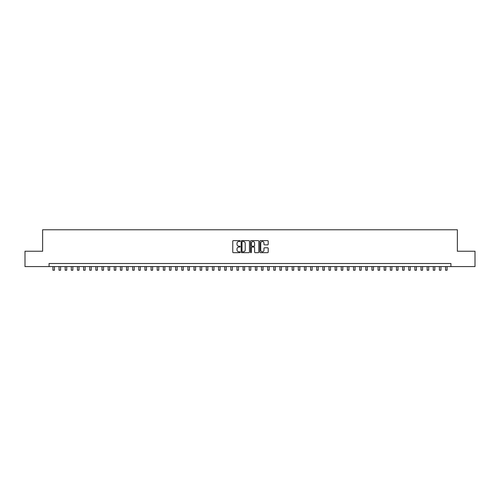 <?xml version="1.0" encoding="UTF-8"?>
<svg xmlns="http://www.w3.org/2000/svg" width="500" height="500" viewBox="0 0 500 500"><rect width="100%" height="100%" fill="white"/><g stroke="black" fill="none" stroke-linecap="round" stroke-linejoin="round"><path stroke-width="0.75" d="M240.181 241.044A0.419 0.419 0 0 0 239.762 240.619L233.363 240.619A0.6 0.6 0 0 0 232.763 241.219L232.763 252.062A0.6 0.6 0 0 0 233.363 252.662L239.762 252.662A0.419 0.419 0 0 0 240.181 252.244A0.419 0.419 0 0 0 239.762 251.819L238.938 251.819A1.925 1.925 0 0 1 237.006 249.894L237.006 248.988A1.925 1.925 0 0 1 238.938 247.062L239.762 247.062A0.419 0.419 0 0 0 240.181 246.644A0.419 0.419 0 0 0 239.762 246.219L238.938 246.219A1.925 1.925 0 0 1 237.006 244.294L237.006 243.388A1.925 1.925 0 0 1 238.938 241.462L239.762 241.462A0.419 0.419 0 0 0 240.181 241.044M267.6 244.862A0.6 0.6 0 0 0 268.2 244.262L268.2 241.219A0.6 0.6 0 0 0 267.6 240.619L260.494 240.619A0.6 0.6 0 0 0 259.894 241.219L259.894 252.062A0.6 0.6 0 0 0 260.494 252.662L267.6 252.662A0.6 0.6 0 0 0 268.2 252.062L268.2 248.388A0.6 0.6 0 0 0 267.6 247.787L264.556 247.787A0.6 0.6 0 0 0 263.956 248.388L263.956 250.206A1.613 1.613 0 0 1 262.344 251.819A1.613 1.613 0 0 1 260.731 250.206L260.731 243.075A1.613 1.613 0 0 1 262.344 241.462A1.613 1.613 0 0 1 263.956 243.075L263.956 244.262A0.6 0.6 0 0 0 264.556 244.862L267.6 244.862M49.081 266.581L25 266.581L25 251.244L42.638 251.244L42.638 229.769L457.362 229.769L457.362 251.244L475 251.244L475 266.581L450.919 266.581L450.919 263.512L49.081 263.512L49.081 266.581L450.919 266.581M249.475 241.219A0.6 0.6 0 0 0 248.869 240.619L241.762 240.619A0.6 0.6 0 0 0 241.163 241.219L241.163 252.062A0.6 0.6 0 0 0 241.762 252.662L248.869 252.662A0.6 0.6 0 0 0 249.475 252.062L249.475 241.219M251.131 240.619L258.238 240.619A0.6 0.6 0 0 1 258.837 241.219L258.837 252.062A0.6 0.6 0 0 1 258.238 252.662L255.194 252.662A0.6 0.6 0 0 1 254.594 252.062L254.594 247.662A0.6 0.6 0 0 0 253.988 247.062L251.975 247.062A0.6 0.6 0 0 0 251.369 247.662L251.369 252.244A0.419 0.419 0 0 1 250.95 252.662A0.419 0.419 0 0 1 250.525 252.244L250.525 241.219A0.6 0.6 0 0 1 251.131 240.619M242.425 241.462A0.419 0.419 0 0 0 242.006 241.881L242.006 251.4A0.419 0.419 0 0 0 242.425 251.819L243.3 251.819A1.925 1.925 0 0 0 245.225 249.894L245.225 243.388A1.925 1.925 0 0 0 243.3 241.462L242.425 241.462M254.594 243.106A1.613 1.613 0 0 0 252.981 241.494A1.613 1.613 0 0 0 251.369 243.106L251.369 245.619A0.6 0.6 0 0 0 251.975 246.219L253.988 246.219A0.6 0.6 0 0 0 254.594 245.619L254.594 243.106M52.912 266.581L52.912 270.231L54.45 270.231L54.45 266.581M59.05 266.581L59.05 270.231L60.581 270.231L60.581 266.581M65.181 266.581L65.181 270.231L66.719 270.231L66.719 266.581M71.319 266.581L71.319 270.231L72.85 270.231L72.85 266.581M77.456 266.581L77.456 270.231L78.987 270.231L78.987 266.581M83.588 266.581L83.588 270.231L85.125 270.231L85.125 266.581M89.725 266.581L89.725 270.231L91.256 270.231L91.256 266.581M95.856 266.581L95.856 270.231L97.394 270.231L97.394 266.581M101.994 266.581L101.994 270.231L103.525 270.231L103.525 266.581M108.131 266.581L108.131 270.231L109.663 270.231L109.663 266.581M114.262 266.581L114.262 270.231L115.8 270.231L115.8 266.581M120.4 266.581L120.4 270.231L121.931 270.231L121.931 266.581M126.531 266.581L126.531 270.231L128.069 270.231L128.069 266.581M132.669 266.581L132.669 270.231L134.2 270.231L134.2 266.581M138.806 266.581L138.806 270.231L140.338 270.231L140.338 266.581M144.938 266.581L144.938 270.231L146.475 270.231L146.475 266.581M151.075 266.581L151.075 270.231L152.606 270.231L152.606 266.581M157.206 266.581L157.206 270.231L158.744 270.231L158.744 266.581M163.344 266.581L163.344 270.231L164.875 270.231L164.875 266.581M169.481 266.581L169.481 270.231L171.012 270.231L171.012 266.581M175.613 266.581L175.613 270.231L177.15 270.231L177.15 266.581M181.75 266.581L181.75 270.231L183.281 270.231L183.281 266.581M187.881 266.581L187.881 270.231L189.419 270.231L189.419 266.581M194.019 266.581L194.019 270.231L195.55 270.231L195.55 266.581M200.156 266.581L200.156 270.231L201.688 270.231L201.688 266.581M206.287 266.581L206.287 270.231L207.825 270.231L207.825 266.581M212.425 266.581L212.425 270.231L213.956 270.231L213.956 266.581M218.556 266.581L218.556 270.231L220.094 270.231L220.094 266.581M224.694 266.581L224.694 270.231L226.225 270.231L226.225 266.581M230.831 266.581L230.831 270.231L232.362 270.231L232.362 266.581M236.962 266.581L236.962 270.231L238.5 270.231L238.5 266.581M243.1 266.581L243.1 270.231L244.631 270.231L244.631 266.581M249.231 266.581L249.231 270.231L250.769 270.231L250.769 266.581M255.369 266.581L255.369 270.231L256.9 270.231L256.9 266.581M261.5 266.581L261.5 270.231L263.038 270.231L263.038 266.581M267.638 266.581L267.638 270.231L269.169 270.231L269.169 266.581M273.775 266.581L273.775 270.231L275.306 270.231L275.306 266.581M279.906 266.581L279.906 270.231L281.444 270.231L281.444 266.581M286.044 266.581L286.044 270.231L287.575 270.231L287.575 266.581M292.175 266.581L292.175 270.231L293.712 270.231L293.712 266.581M298.312 266.581L298.312 270.231L299.844 270.231L299.844 266.581M304.45 266.581L304.45 270.231L305.981 270.231L305.981 266.581M310.581 266.581L310.581 270.231L312.119 270.231L312.119 266.581M316.719 266.581L316.719 270.231L318.25 270.231L318.25 266.581M322.85 266.581L322.85 270.231L324.387 270.231L324.387 266.581M328.988 266.581L328.988 270.231L330.519 270.231L330.519 266.581M335.125 266.581L335.125 270.231L336.656 270.231L336.656 266.581M341.256 266.581L341.256 270.231L342.794 270.231L342.794 266.581M347.394 266.581L347.394 270.231L348.925 270.231L348.925 266.581M353.525 266.581L353.525 270.231L355.062 270.231L355.062 266.581M359.663 266.581L359.663 270.231L361.194 270.231L361.194 266.581M365.8 266.581L365.8 270.231L367.331 270.231L367.331 266.581M371.931 266.581L371.931 270.231L373.469 270.231L373.469 266.581M378.069 266.581L378.069 270.231L379.6 270.231L379.6 266.581M384.2 266.581L384.2 270.231L385.737 270.231L385.737 266.581M390.337 266.581L390.337 270.231L391.869 270.231L391.869 266.581M396.475 266.581L396.475 270.231L398.006 270.231L398.006 266.581M402.606 266.581L402.606 270.231L404.144 270.231L404.144 266.581M408.744 266.581L408.744 270.231L410.275 270.231L410.275 266.581M414.875 266.581L414.875 270.231L416.413 270.231L416.413 266.581M421.012 266.581L421.012 270.231L422.544 270.231L422.544 266.581M427.15 266.581L427.15 270.231L428.681 270.231L428.681 266.581M433.281 266.581L433.281 270.231L434.819 270.231L434.819 266.581M439.419 266.581L439.419 270.231L440.95 270.231L440.95 266.581M445.55 266.581L445.55 270.231L447.088 270.231L447.088 266.581"/></g></svg>
